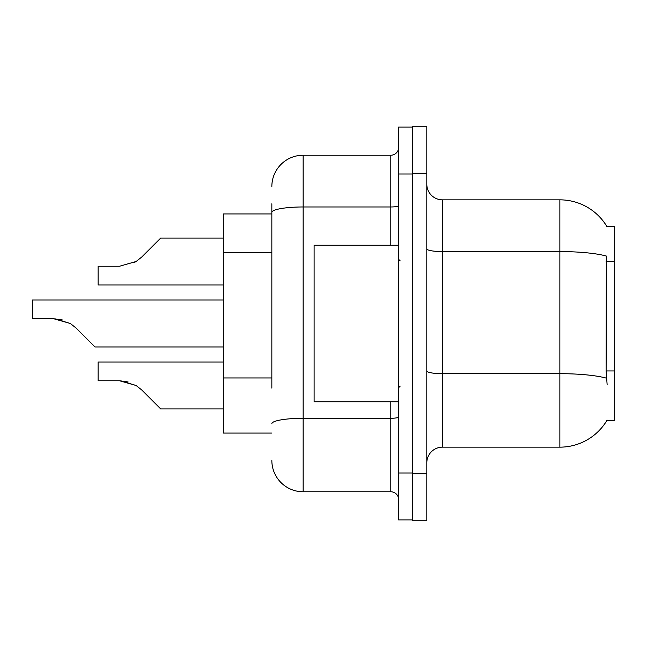 <?xml version="1.0" encoding="UTF-8"?>
<svg xmlns="http://www.w3.org/2000/svg" width="647" height="647" viewBox="0 0 647 647"><rect width="100%" height="100%" fill="white"/><g stroke="black" fill="none" stroke-linecap="round" stroke-linejoin="round"><path stroke-width="0.97" d="M606.967 226.644A54.785 54.785 0 0 0 559.865 199.842A54.785 54.785 0 0 1 606.967 226.644L614.65 226.45L614.65 420.55L606.846 420.55L607.129 420.081A54.785 54.785 0 0 1 559.865 447.158A54.785 54.785 0 0 0 606.846 420.55M271.845 242.56L271.845 203.756L271.845 213.931L223.32 213.931L223.32 433.069L271.845 433.069M426.81 462.815A15.649 15.649 0 0 1 442.467 447.158L559.865 447.158L559.865 199.842L442.467 199.842A15.649 15.649 0 0 1 426.81 184.185A15.649 15.649 0 0 0 442.467 199.842L442.467 447.158M412.721 473.774L412.721 520.73L426.81 520.73L426.81 473.774L412.721 473.774M426.81 173.226L426.81 126.27L412.721 126.27L412.721 173.226L426.81 173.226L426.81 473.774M607.129 384.544L606.118 370.949L606.344 256.058A54.785 9.511 180 0 0 559.865 251.578L442.467 251.578A15.649 2.717 0 0 1 426.81 248.86M271.845 388.135L271.845 203.756M398.633 472.989L398.633 519.945L412.721 519.945L412.721 127.055L398.633 127.055L398.633 472.989L412.721 472.989M271.845 186.538A31.307 31.307 0 0 1 303.152 155.231L303.152 491.769L390.812 491.769L390.812 401.763M303.152 155.231L390.812 155.231A7.829 7.829 0 0 0 398.633 147.403M398.633 499.597A7.829 7.829 0 0 0 390.812 491.769M303.152 491.769A31.307 31.307 0 0 1 271.845 460.462M223.32 362.005L98.093 362.005L98.093 380.768L119.566 380.768L136.088 385.491L141.701 389.939L160.707 408.944L223.32 408.944M128.155 381.973L119.566 380.768L98.093 380.768L119.566 380.768M136.088 385.491L120.738 380.792L136.088 385.491L120.738 380.792L136.088 385.491L120.738 380.792L136.088 385.491L120.738 380.792L136.088 385.491L141.701 389.939M223.32 300.022L32.35 300.022L32.35 318.785L53.822 318.785L70.345 323.5L75.958 327.948L94.963 346.954L223.32 346.954M62.411 319.982L53.822 318.785L32.35 318.785L53.822 318.785L62.411 319.982L53.822 318.785L32.35 318.785L53.822 318.785L62.411 319.982L53.822 318.785L32.35 318.785L53.822 318.785L62.411 319.982L53.822 318.785L32.35 318.785L53.822 318.785L62.411 319.982L53.822 318.785M70.345 323.5L54.995 318.801L70.345 323.5L54.995 318.801L70.345 323.5L54.995 318.801L70.345 323.5L54.995 318.801L70.345 323.5L75.958 327.948M134.172 262.609L136.088 261.509L119.566 266.232L98.093 266.232L98.093 284.995L223.32 284.995M141.701 257.061L136.088 261.509L141.701 257.061L136.088 261.509L141.701 257.061L136.088 261.509L141.701 257.061L136.088 261.509L141.701 257.061L136.088 261.509L141.701 257.061L136.088 261.509L141.701 257.061L136.088 261.509L141.701 257.061L136.088 261.509L141.701 257.061L160.707 238.056L223.32 238.056M398.633 245.237L314.11 245.237L314.11 401.763L398.633 401.763M614.65 370.949L606.118 370.949M614.65 261.372L606.118 261.372M271.845 252.734L223.32 252.734M271.845 377.961L223.32 377.961M606.514 378.196A54.785 9.511 180 0 0 559.865 373.675L442.467 373.675A15.649 2.717 0 0 1 426.81 370.957M398.633 416.927A7.829 1.359 0 0 1 390.812 418.286L303.152 418.286A31.307 5.435 180 0 0 271.845 423.72M398.633 174.011L412.721 174.011M271.845 212.402A31.307 5.435 180 0 1 303.152 206.967L390.812 206.967L390.812 155.231M390.812 245.237L390.812 206.967A7.829 1.359 0 0 0 398.633 205.609M400.202 260.887L398.633 259.326M400.202 386.113L398.633 387.674"/></g></svg>
